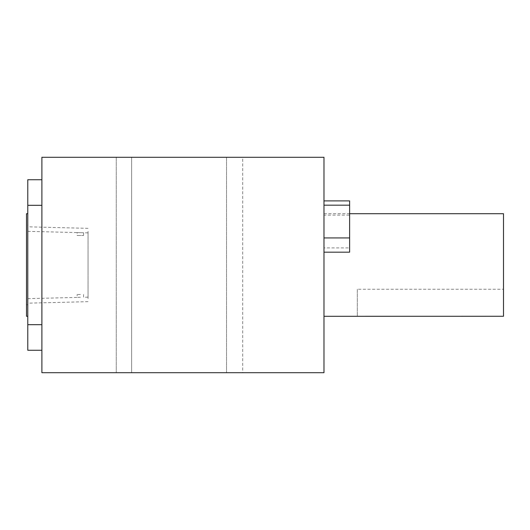 <?xml version="1.0" encoding="UTF-8"?>
<svg xmlns="http://www.w3.org/2000/svg" width="530" height="530" viewBox="0 0 530 530"><rect width="100%" height="100%" fill="white"/><g stroke="black" fill="none" stroke-linecap="round" stroke-linejoin="round"><path stroke-width="0.4" stroke-dasharray="2.65 1.99" d="M80.355 297.231L77.148 297.416L80.355 297.231M80.355 294.494L77.148 294.494L80.355 294.494M88.053 272.831L88.053 231.239L88.053 272.831M27.785 292.255L27.785 226.82L27.785 292.255M88.053 257.169L88.053 298.761L88.053 257.169M27.785 237.745L27.785 303.18L27.785 237.745M27.785 231.345L83.561 232.749L77.148 232.584L77.148 235.506L83.561 235.506L77.148 235.506M27.785 213.709L27.785 316.291L27.785 213.709L27.785 316.291L27.785 213.709L26.5 213.709L26.5 316.291L26.5 213.709L26.5 316.291L27.785 316.291M41.89 350.27L27.785 350.27L27.785 179.73L27.785 205.322L41.89 205.322L41.89 324.678L41.89 179.73L41.89 350.27L41.89 205.322L27.785 205.322L27.785 324.678L41.89 324.678L27.785 324.678L27.785 350.27L27.785 179.73L41.89 179.73M26.5 225.223L26.5 304.776L26.5 225.223L26.5 304.776L26.5 225.223L27.785 225.223L27.785 304.776L27.785 225.223L27.785 304.776L27.785 225.223L26.5 225.223M242.687 157.291L41.89 157.291L116.262 157.291L41.89 157.291L41.89 372.709L323.982 372.709L323.982 157.291L242.687 157.291L242.687 372.709M131.645 372.709L41.89 372.709L131.645 372.709L131.645 157.291L116.262 157.291L131.645 157.291L131.645 372.709M41.89 157.291L41.89 372.709L41.89 157.291M226.535 157.291L226.535 372.709L226.535 157.291M323.982 215.127L323.982 252.181L323.982 200.89L323.982 215.127L349.628 215.127L349.628 247.894L323.982 247.894M323.982 265L323.982 316.291L323.982 265M27.785 324.678L41.89 324.678M27.785 205.322L41.89 205.322M349.628 247.894L349.628 252.181M349.628 200.89L349.628 215.127M503.5 213.709L503.5 289.248L357.326 289.248L357.326 316.264L357.326 289.248M503.5 316.264L503.5 289.248M116.262 157.291L116.262 372.709L116.262 157.291M88.053 297.138L83.561 297.25L83.561 294.494M27.785 298.655L77.155 297.416L77.148 294.494M88.053 228.337L27.785 226.82M88.053 301.663L27.785 303.18M88.053 232.862L83.561 232.749L83.561 235.506M27.785 304.776L26.5 304.776L27.785 304.776M323.982 213.709L349.628 213.709"/><path stroke-width="0.79" d="M41.89 179.73L27.785 179.73L27.785 350.27L41.89 350.27M27.785 205.322L41.89 205.322M27.785 324.678L41.89 324.678M27.785 213.709L26.5 213.709L26.5 316.291L27.785 316.291M41.89 157.291L41.89 372.709L323.982 372.709L323.982 157.291L41.89 157.291M323.982 252.181L349.628 252.181L349.628 237.937L323.982 237.937M349.628 237.937L349.628 205.17L323.982 205.17M349.628 205.17L349.628 200.89L323.982 200.89M323.982 316.291L503.5 316.264L503.5 213.709L349.628 213.709"/></g></svg>
